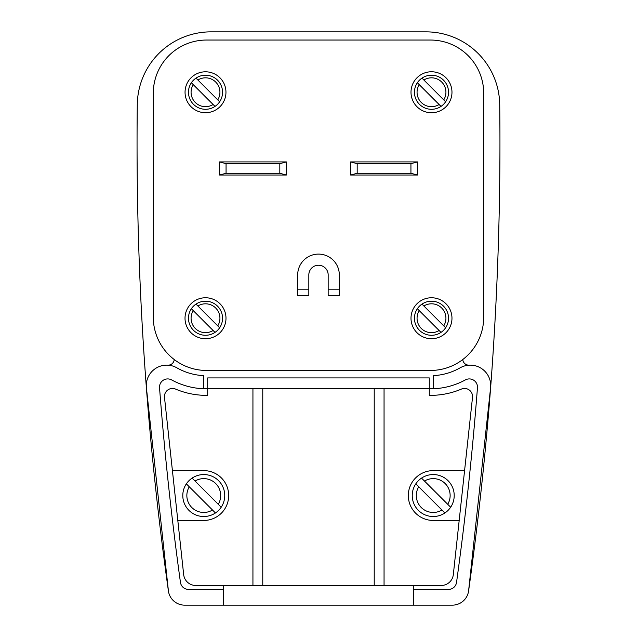 <?xml version="1.0" encoding="UTF-8"?>
<svg xmlns="http://www.w3.org/2000/svg" width="637" height="637" viewBox="0 0 637 637"><rect width="100%" height="100%" fill="white"/><g stroke="black" fill="none" stroke-linecap="round" stroke-linejoin="round"><path stroke-width="0.96" d="M411 92.254A20.488 20.488 0 0 0 431.488 112.741A20.488 20.488 0 0 0 451.975 92.254A20.488 20.488 0 0 0 431.488 71.766A20.488 20.488 0 0 0 411 92.254M185.049 92.254A20.456 20.456 0 0 0 205.504 112.709A20.456 20.456 0 0 0 225.96 92.254A20.456 20.456 0 0 0 205.504 71.806A20.456 20.456 0 0 0 185.049 92.254M185.017 318.245A20.488 20.488 0 0 0 205.504 338.725A20.488 20.488 0 0 0 225.992 318.245A20.488 20.488 0 0 0 205.504 297.758A20.488 20.488 0 0 0 185.017 318.245M411 318.245A20.488 20.488 0 0 0 431.488 338.725A20.488 20.488 0 0 0 451.975 318.245A20.488 20.488 0 0 0 431.488 297.758A20.488 20.488 0 0 0 411 318.245M483.706 93.281A53.229 53.229 0 0 0 430.469 40.043L206.523 40.043A53.229 53.229 0 0 0 153.294 93.281L153.294 317.218A53.229 53.229 0 0 0 206.523 370.455L430.469 370.455A53.229 53.229 0 0 0 483.706 317.218L483.706 93.281M207.702 388.761L203.768 388.761A72.905 72.905 0 0 1 171.592 379.899A8.193 8.193 0 0 0 159.537 387.734A3204.556 3204.556 0 0 0 180.454 582.401A8.13 8.13 0 0 0 188.504 589.416L223.436 589.416L223.436 605.15L452.35 605.15A16.387 16.387 0 0 0 468.569 591.088L490.657 387.145A20.456 20.456 0 0 0 460.121 367.828A59.79 59.79 0 0 1 433.224 375.639L433.224 388.761A72.905 72.905 0 0 0 465.4 379.899A8.193 8.193 0 0 1 477.455 387.734A3204.556 3204.556 0 0 1 456.538 582.401A8.13 8.13 0 0 1 448.488 589.416L413.556 589.416L413.556 585.483M203.768 388.761L203.768 375.639A59.79 59.79 0 0 1 176.879 367.828A20.456 20.456 0 0 0 146.343 387.145L168.431 591.088A16.387 16.387 0 0 0 184.65 605.15L223.436 605.15M223.436 589.416L223.436 585.483M219.654 101.769L217.75 99.874L219.654 101.769A17.048 17.048 0 0 0 195.997 78.112A17.048 17.048 0 0 0 191.363 82.746L193.258 84.641A14.42 14.42 0 0 0 213.116 104.508L215.011 106.403A17.048 17.048 0 0 0 219.654 101.769M445.637 327.752L443.742 325.857L445.637 327.752A17.048 17.048 0 0 0 421.981 304.096A17.048 17.048 0 0 0 417.346 308.73L419.242 310.625A14.42 14.42 0 0 0 439.108 330.492L441.003 332.387A17.048 17.048 0 0 0 445.637 327.752M219.654 327.752L217.75 325.857L219.654 327.752A17.048 17.048 0 0 0 195.997 304.096A17.048 17.048 0 0 0 191.363 308.73L193.258 310.625A14.42 14.42 0 0 0 213.116 330.492L215.011 332.387A17.048 17.048 0 0 0 219.654 327.752M445.637 101.769L443.742 99.874L445.637 101.769A17.048 17.048 0 0 0 421.981 78.112A17.048 17.048 0 0 0 417.346 82.746L419.242 84.641A14.42 14.42 0 0 0 439.108 104.508L441.003 106.403A17.048 17.048 0 0 0 445.637 101.769M439.108 330.492L417.346 308.73A17.048 17.048 0 0 0 441.003 332.387A17.048 17.048 0 0 1 414.448 318.245M213.116 104.508L191.363 82.746A17.048 17.048 0 0 0 215.011 106.403M213.116 330.492L191.363 308.73A17.048 17.048 0 0 0 215.011 332.387M439.108 104.508L417.346 82.746A17.048 17.048 0 0 0 441.003 106.403M339.314 289.174L339.314 274.913A20.814 20.814 0 0 0 318.5 254.099A20.814 20.814 0 0 0 297.686 275.009L297.686 289.174L308.826 289.174L308.826 274.913A9.666 9.666 0 0 1 318.5 265.239A9.666 9.666 0 0 1 328.166 274.913L328.166 289.174L339.314 289.174L339.314 295.727L328.166 295.727L328.166 289.174M297.686 289.174L297.686 295.727L308.826 295.727L308.826 289.174M197.892 80.007L217.75 99.874A14.42 14.42 0 0 0 197.892 80.007L195.997 78.112A17.048 17.048 0 0 1 222.552 92.254M423.876 305.991L443.742 325.857A14.42 14.42 0 0 0 423.876 305.991L421.981 304.096M197.892 305.991L217.75 325.857A14.42 14.42 0 0 0 197.892 305.991L195.997 304.096A17.048 17.048 0 0 1 222.552 318.245M423.876 80.007L443.742 99.874A14.42 14.42 0 0 0 423.876 80.007L421.981 78.112A17.048 17.048 0 0 1 448.536 92.254M221.198 507.219L192.095 478.108A20.981 20.981 0 0 0 186.346 483.857L215.449 512.968A20.981 20.981 0 0 0 213.65 477.033A20.981 20.981 0 0 0 192.095 478.108M186.346 483.857A20.981 20.981 0 0 0 215.449 512.968A20.981 20.981 0 0 1 182.795 495.538M415.794 483.857A20.981 20.981 0 0 0 444.905 512.968A20.981 20.981 0 0 0 450.654 507.219L421.543 478.108A20.981 20.981 0 0 0 415.794 483.857L444.905 512.968M450.654 507.219A20.981 20.981 0 0 0 421.543 478.108M464.58 470.624L433.224 470.624A24.915 24.915 0 0 0 408.309 495.538A24.915 24.915 0 0 0 433.224 520.453L459.181 520.453L472.503 397.424A8.13 8.13 0 0 0 464.421 388.419L462.964 388.419A79.458 79.458 0 0 1 429.29 395.354L429.29 388.419L207.702 388.419L207.702 377.924L429.29 377.924L429.29 388.419M468.569 591.088A16.387 16.387 0 0 0 468.577 591.04A3217.67 3217.67 0 0 0 499.949 142.831A3217.67 3217.67 0 0 0 499.719 104.731A73.749 73.749 0 0 0 425.978 31.85L211.022 31.85A73.749 73.749 0 0 0 137.281 104.731A3217.67 3217.67 0 0 0 137.051 142.831A3217.67 3217.67 0 0 0 146.319 386.898M172.42 470.624L203.768 470.624A24.915 24.915 0 0 1 228.683 495.538A24.915 24.915 0 0 1 203.768 520.453L177.811 520.453L164.497 397.424A8.13 8.13 0 0 1 172.579 388.419L174.028 388.419A79.458 79.458 0 0 0 207.702 395.354L207.702 388.419M374.222 388.419L374.222 585.483L441.202 585.483A12.191 12.191 0 0 0 453.321 574.598L459.181 520.453M374.222 585.483L262.77 585.483L262.77 388.419M252.937 388.419L252.937 585.483L262.77 585.483M384.055 388.419L384.055 585.483M177.811 520.453L183.671 574.598A12.191 12.191 0 0 0 195.798 585.483L252.937 585.483M413.556 605.15L413.556 589.416M433.224 388.761L429.29 388.761M462.749 359.555A6.163 6.163 0 0 0 469.151 365.168M167.842 365.168A6.163 6.163 0 0 0 174.251 359.555M146.343 387.192A3217.67 3217.67 0 0 0 168.431 591.088M219.502 175.032L219.502 161.917L226.063 163.669L226.063 173.272L219.502 175.032L286.371 175.032L279.818 173.272L226.063 173.272M279.818 173.272L279.818 163.669L286.371 161.917L286.371 175.032M286.371 161.917L219.502 161.917M279.818 163.669L226.063 163.669M410.937 163.669L417.49 161.917L417.49 175.032L350.621 175.032L350.621 161.917L357.174 163.669L357.174 173.272L410.937 173.272L410.937 163.669L357.174 163.669M417.49 161.917L350.621 161.917M357.174 173.272L350.621 175.032M417.49 175.032L410.937 173.272M417.346 82.746A17.048 17.048 0 0 0 414.448 92.254M191.363 82.746A17.048 17.048 0 0 0 188.456 92.254M218.252 504.273A16.912 16.912 0 0 0 195.033 481.054M189.285 486.803A16.912 16.912 0 0 0 212.503 510.022M418.74 486.803A16.912 16.912 0 0 0 441.959 510.022M447.707 504.273A16.912 16.912 0 0 0 424.489 481.054"/></g></svg>
